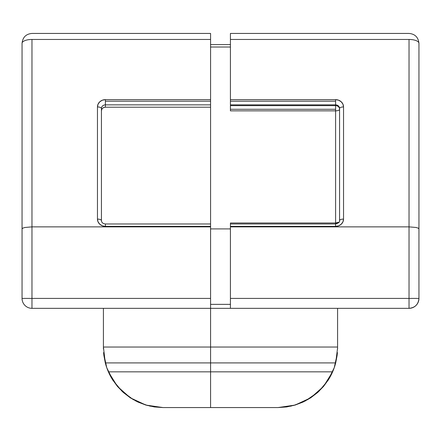 <?xml version="1.0" encoding="UTF-8"?>
<svg xmlns="http://www.w3.org/2000/svg" width="441" height="441" viewBox="0 0 441 441"><rect width="100%" height="100%" fill="white"/><g stroke="black" fill="none" stroke-linecap="round" stroke-linejoin="round"><path stroke-width="0.66" d="M335.601 109.285L335.601 110.851L230.423 110.851L230.423 109.285L335.601 109.285L230.423 109.285L230.423 110.851L335.601 110.851L335.601 105.642L230.423 105.642L230.423 104.859L335.601 104.859L335.601 105.642L335.601 104.859A3.969 3.649 180 0 1 339.57 108.503L339.57 220.649A3.969 1.566 0 0 1 343.539 219.089L342.933 221.878L341.213 224.249L338.638 225.825L335.601 226.382L230.423 226.382L230.423 298.414L409.028 298.414L409.028 226.872L230.423 226.872L409.028 226.872L409.028 39.453L230.423 39.453L230.423 101.21L335.601 101.21L335.601 99.644L230.423 99.644L335.601 99.644L338.638 100.201L341.213 101.783L342.933 104.148L343.539 106.943L343.539 219.089A3.969 1.566 180 0 0 339.57 220.649L339.57 108.503A3.969 1.566 0 0 1 343.539 106.943A3.969 1.566 180 0 0 339.57 108.503A3.969 3.649 180 0 0 335.601 104.859L335.601 101.21L335.601 104.859L230.423 104.859L230.423 109.285L230.423 105.642L335.601 105.642L335.601 109.285M103.42 348.936L103.415 308.336L103.415 347.034L210.578 347.034L210.578 362.91L105.305 362.91L210.578 362.91L210.578 371.84L108.387 371.84L210.578 371.84L210.578 407.561L162.95 407.561L210.578 407.561L210.578 308.336L210.578 407.561L278.05 407.561L210.578 407.561L210.578 371.84L332.613 371.84L210.578 371.84L210.578 362.91L335.695 362.91L210.578 362.91L210.578 347.034L337.586 347.034L210.578 347.034L210.578 308.336L230.423 308.336L31.973 308.336L210.578 308.336L210.578 226.872L31.973 226.872L31.973 298.414L210.578 298.414L210.578 226.382L105.399 226.382L102.362 225.825L99.787 224.249L98.067 221.878L97.461 219.089L97.461 106.943L98.067 104.148L99.787 101.783L102.362 100.201L105.399 99.644L105.399 101.21L210.578 101.21L210.578 99.644L105.399 99.644L210.578 99.644L210.578 39.453L31.973 39.453L31.973 226.872L210.578 226.872L210.578 107.202L210.578 223.978L210.578 107.202L105.399 107.202L105.399 104.859L210.578 104.859L210.578 107.202L105.399 107.202L103.878 107.477L102.593 108.271L101.733 109.456L101.43 110.851A3.969 3.649 0 0 1 105.399 107.202L105.399 104.859L210.578 104.859L210.578 33.439L210.578 39.453L31.973 39.453A9.922 3.908 180 0 0 22.05 43.361L22.05 298.414A9.922 9.922 0 0 0 31.973 308.336A9.922 9.922 0 0 1 22.05 298.414L31.973 298.414L31.973 308.336L31.973 298.414L22.05 298.414L22.05 228.912L22.805 228.129L22.05 228.912L22.05 43.361A9.922 3.908 0 0 1 31.973 39.453L31.973 226.872L24.955 227.468L22.805 228.129L24.955 227.468L31.973 226.872L31.973 298.414L210.578 298.414L210.578 347.034L103.415 347.034L105.305 362.91A59.535 59.535 0 0 0 108.387 371.84L112.394 379.469L117.466 386.443L123.491 392.606L130.343 397.837L137.873 402.027L145.938 405.081L154.35 406.938L162.95 407.561L149.736 406.078M409.028 308.336L230.423 308.336L409.028 308.336C415.053 307.746 418.36 304.439 418.95 298.414L418.95 228.912L418.95 298.414A9.922 9.922 0 0 1 409.028 308.336L409.028 298.414L418.95 298.414L409.028 298.414L409.028 308.336M230.423 47.011L210.578 47.011L230.423 47.011M210.578 228.912L230.423 228.912L210.578 228.912M230.423 224.271L230.423 222.997L335.601 222.997L335.601 110.851A3.969 1.566 180 0 0 339.57 109.285A3.969 3.649 0 0 0 335.601 105.642A3.969 3.649 180 0 1 339.57 109.285A3.969 1.566 -0 0 1 335.601 110.851L335.601 226.382L335.601 223.978L230.423 223.978L230.423 308.336L230.423 298.414L409.028 298.414L409.028 226.872L416.045 227.468L418.195 228.129L418.95 228.912L418.95 43.361L418.95 228.912L418.195 228.129L416.045 227.468L409.028 226.872L409.028 39.453A9.922 3.908 -0 0 1 418.95 43.361A9.922 9.118 180 0 1 418.95 43.361A9.922 9.118 0 0 0 418.95 43.345A9.922 3.908 180 0 0 409.028 39.453L230.423 39.453L230.423 104.859L230.423 101.21L335.601 101.21L335.601 99.644A7.938 7.299 0 0 1 343.539 106.943L343.539 219.089A7.938 7.299 0 0 1 335.601 226.382L230.423 226.382L230.423 223.978M337.586 348.401L337.58 348.699M337.326 353.583L334.217 367.766L327.773 380.77A59.535 59.535 0 0 0 335.695 362.91L337.586 348.026L337.586 308.336L337.58 348.936M328.071 380.313L318.942 391.294M307.487 399.772L317.989 392.181L305.31 400.957L293.436 405.538L305.31 400.957M291.264 406.078L278.05 407.561L286.65 406.938L295.062 405.081L303.127 402.027L310.657 397.837L317.509 392.606L323.534 386.443L328.606 379.469L332.613 371.84A59.535 59.535 0 0 1 327.773 380.77M337.145 355.253L337.409 352.574M337.111 355.529L335.695 362.91A59.535 59.535 0 0 1 332.613 371.84L323.534 386.443L310.657 397.837L295.062 405.081L278.05 407.561M310.304 398.069L310.999 397.617M317.526 392.595L318.253 391.939M294.875 405.136L295.294 405.009M230.423 33.439L230.423 39.453L230.423 33.439L409.028 33.439C414.998 33.974 418.305 37.281 418.95 43.361L418.95 43.339M230.423 304.367L210.578 304.367L230.423 304.367M230.423 222.997L335.601 222.997L339.146 222.132A3.969 1.566 0 0 1 335.601 222.997M101.43 220.649L101.43 108.503A3.969 3.649 180 0 1 105.399 104.859L105.399 101.21L105.399 104.859A3.969 3.649 180 0 0 101.43 108.503A3.969 1.566 180 0 0 97.461 106.943A3.969 1.566 0 0 1 101.43 108.503L101.43 220.649A3.969 1.566 180 0 0 97.461 219.089A3.969 1.566 0 0 1 101.43 220.649C101.623 222.562 102.946 223.675 105.399 223.978L105.399 226.382L105.399 223.978L210.578 223.978L210.578 101.21L105.399 101.21L105.399 99.644A7.938 7.299 0 0 0 97.461 106.943L97.461 219.089A7.938 7.299 0 0 0 105.399 226.382L210.578 226.382L210.578 223.978M162.95 407.561L145.938 405.081L130.343 397.837L117.466 386.443L108.387 371.84A59.535 59.535 0 0 0 113.227 380.77L106.783 367.766L103.674 353.583M147.564 405.538L135.69 400.957L147.564 405.538M123.011 392.181L133.513 399.772L122.058 391.294M122.047 391.288L112.929 380.313M103.591 352.574L103.856 355.248M108.387 371.84A59.535 59.535 0 0 1 105.305 362.91L103.889 355.529M145.706 405.009L146.125 405.136M122.747 391.939L123.474 392.595M130.001 397.617L130.696 398.069M335.601 223.978C338.622 223.091 339.945 221.983 339.57 220.649M230.423 44.602L210.578 44.602M22.05 43.361C22.695 37.281 26.002 33.974 31.973 33.439L210.578 33.439"/></g></svg>
